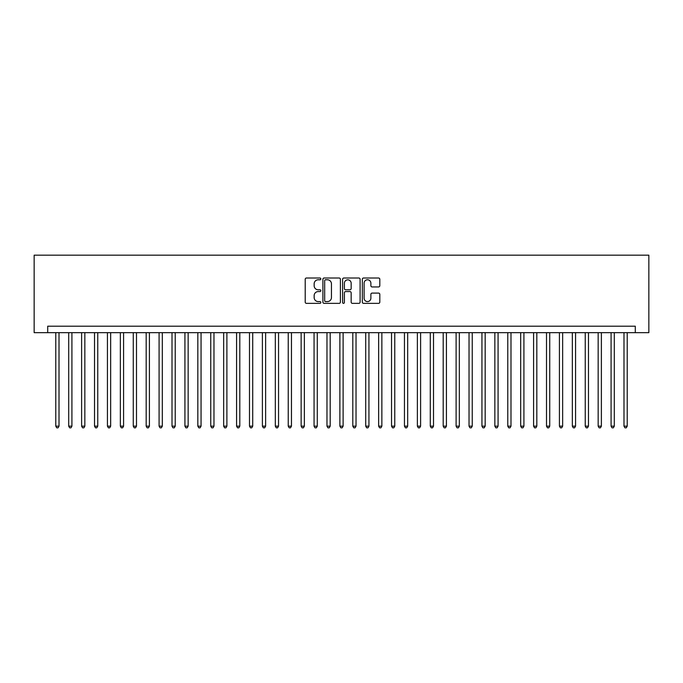 <?xml version="1.0" encoding="UTF-8"?>
<svg xmlns="http://www.w3.org/2000/svg" width="683" height="683" viewBox="0 0 683 683"><rect width="100%" height="100%" fill="white"/><g stroke="black" fill="none" stroke-linecap="round" stroke-linejoin="round"><path stroke-width="1.02" d="M320.839 278.895A0.888 0.888 0 0 0 319.951 278.007L306.479 278.007A1.264 1.264 0 0 0 305.216 279.279L305.216 302.091A1.264 1.264 0 0 0 306.479 303.363L319.951 303.363A0.888 0.888 0 0 0 320.839 302.475A0.888 0.888 0 0 0 319.951 301.587L318.21 301.587A4.055 4.055 0 0 1 314.154 297.532L314.154 295.628A4.055 4.055 0 0 1 318.21 291.573L319.951 291.573A0.888 0.888 0 0 0 320.839 290.685A0.888 0.888 0 0 0 319.951 289.797L318.21 289.797A4.055 4.055 0 0 1 314.154 285.742L314.154 283.838A4.055 4.055 0 0 1 318.21 279.782L319.951 279.782A0.888 0.888 0 0 0 320.839 278.895M378.544 286.945A1.264 1.264 0 0 0 379.816 285.673L379.816 279.279A1.264 1.264 0 0 0 378.544 278.007L363.587 278.007A1.264 1.264 0 0 0 362.323 279.279L362.323 302.091A1.264 1.264 0 0 0 363.587 303.363L378.544 303.363A1.264 1.264 0 0 0 379.816 302.091L379.816 294.356A1.264 1.264 0 0 0 378.544 293.092L372.141 293.092A1.264 1.264 0 0 0 370.878 294.356L370.878 298.198A3.389 3.389 0 0 1 367.488 301.587A3.389 3.389 0 0 1 364.099 298.198L364.099 283.172A3.389 3.389 0 0 1 367.488 279.782A3.389 3.389 0 0 1 370.878 283.172L370.878 285.673A1.264 1.264 0 0 0 372.141 286.945L378.544 286.945M635.292 332.655L648.85 332.655L648.85 255.169L34.15 255.169L34.15 332.655L635.292 332.655L635.292 326.201L47.708 326.201L47.708 332.655M340.39 279.279A1.264 1.264 0 0 0 339.127 278.007L324.169 278.007A1.264 1.264 0 0 0 322.897 279.279L322.897 302.091A1.264 1.264 0 0 0 324.169 303.363L339.127 303.363A1.264 1.264 0 0 0 340.39 302.091L340.39 279.279M343.873 278.007L358.831 278.007A1.264 1.264 0 0 1 360.103 279.279L360.103 302.091A1.264 1.264 0 0 1 358.831 303.363L352.437 303.363A1.264 1.264 0 0 1 351.164 302.091L351.164 292.836A1.264 1.264 0 0 0 349.901 291.573L345.649 291.573A1.264 1.264 0 0 0 344.386 292.836L344.386 302.475A0.888 0.888 0 0 1 343.498 303.363A0.888 0.888 0 0 1 342.61 302.475L342.61 279.279A1.264 1.264 0 0 1 343.873 278.007M325.56 279.782A0.888 0.888 0 0 0 324.673 280.67L324.673 300.699A0.888 0.888 0 0 0 325.56 301.587L327.396 301.587A4.055 4.055 0 0 0 331.451 297.532L331.451 283.838A4.055 4.055 0 0 0 327.396 279.782L325.56 279.782M351.164 283.24A3.389 3.389 0 0 0 347.775 279.842A3.389 3.389 0 0 0 344.386 283.24L344.386 288.525A1.264 1.264 0 0 0 345.649 289.797L349.901 289.797A1.264 1.264 0 0 0 351.164 288.525L351.164 283.24M55.784 332.655L55.784 426.149L59.011 426.149L59.011 332.655M59.011 426.149L58.038 427.831L56.749 427.831L55.784 426.149M68.693 332.655L68.693 426.149L71.92 426.149L71.92 332.655M71.92 426.149L70.955 427.831L69.666 427.831L68.693 426.149M81.61 332.655L81.61 426.149L84.837 426.149L84.837 332.655M84.837 426.149L83.872 427.831L82.575 427.831L81.61 426.149M94.519 332.655L94.519 426.149L97.754 426.149L97.754 332.655M97.754 426.149L96.781 427.831L95.492 427.831L94.519 426.149M107.436 332.655L107.436 426.149L110.663 426.149L110.663 332.655M110.663 426.149L109.698 427.831L108.401 427.831L107.436 426.149M120.353 332.655L120.353 426.149L123.58 426.149L123.58 332.655M123.58 426.149L122.607 427.831L121.318 427.831L120.353 426.149M133.262 332.655L133.262 426.149L136.489 426.149L136.489 332.655M136.489 426.149L135.524 427.831L134.235 427.831L133.262 426.149M146.179 332.655L146.179 426.149L149.406 426.149L149.406 332.655M149.406 426.149L148.442 427.831L147.144 427.831L146.179 426.149M159.088 332.655L159.088 426.149L162.323 426.149L162.323 332.655M162.323 426.149L161.35 427.831L160.061 427.831L159.088 426.149M172.005 332.655L172.005 426.149L175.232 426.149L175.232 332.655M175.232 426.149L174.267 427.831L172.978 427.831L172.005 426.149M184.922 332.655L184.922 426.149L188.149 426.149L188.149 332.655M188.149 426.149L187.176 427.831L185.887 427.831L184.922 426.149M197.831 332.655L197.831 426.149L201.058 426.149L201.058 332.655M201.058 426.149L200.093 427.831L198.804 427.831L197.831 426.149M210.748 332.655L210.748 426.149L213.975 426.149L213.975 332.655M213.975 426.149L213.011 427.831L211.713 427.831L210.748 426.149M223.657 332.655L223.657 426.149L226.893 426.149L226.893 332.655M226.893 426.149L225.919 427.831L224.63 427.831L223.657 426.149M236.574 332.655L236.574 426.149L239.801 426.149L239.801 332.655M239.801 426.149L238.837 427.831L237.547 427.831L236.574 426.149M249.491 332.655L249.491 426.149L252.719 426.149L252.719 332.655M252.719 426.149L251.745 427.831L250.456 427.831L249.491 426.149M262.4 332.655L262.4 426.149L265.627 426.149L265.627 332.655M265.627 426.149L264.663 427.831L263.373 427.831L262.4 426.149M275.317 332.655L275.317 426.149L278.544 426.149L278.544 332.655M278.544 426.149L277.58 427.831L276.282 427.831L275.317 426.149M288.235 332.655L288.235 426.149L291.462 426.149L291.462 332.655M291.462 426.149L290.488 427.831L289.199 427.831L288.235 426.149M301.143 332.655L301.143 426.149L304.37 426.149L304.37 332.655M304.37 426.149L303.406 427.831L302.117 427.831L301.143 426.149M314.06 332.655L314.06 426.149L317.288 426.149L317.288 332.655M317.288 426.149L316.314 427.831L315.025 427.831L314.06 426.149M326.969 332.655L326.969 426.149L330.196 426.149L330.196 332.655M330.196 426.149L329.232 427.831L327.942 427.831L326.969 426.149M339.886 332.655L339.886 426.149L343.114 426.149L343.114 332.655M343.114 426.149L342.149 427.831L340.851 427.831L339.886 426.149M352.804 332.655L352.804 426.149L356.031 426.149L356.031 332.655M356.031 426.149L355.058 427.831L353.768 427.831L352.804 426.149M365.712 332.655L365.712 426.149L368.94 426.149L368.94 332.655M368.94 426.149L367.975 427.831L366.686 427.831L365.712 426.149M378.63 332.655L378.63 426.149L381.857 426.149L381.857 332.655M381.857 426.149L380.883 427.831L379.594 427.831L378.63 426.149M391.538 332.655L391.538 426.149L394.765 426.149L394.765 332.655M394.765 426.149L393.801 427.831L392.512 427.831L391.538 426.149M404.456 332.655L404.456 426.149L407.683 426.149L407.683 332.655M407.683 426.149L406.718 427.831L405.42 427.831L404.456 426.149M417.373 332.655L417.373 426.149L420.6 426.149L420.6 332.655M420.6 426.149L419.627 427.831L418.337 427.831L417.373 426.149M430.281 332.655L430.281 426.149L433.509 426.149L433.509 332.655M433.509 426.149L432.544 427.831L431.255 427.831L430.281 426.149M443.199 332.655L443.199 426.149L446.426 426.149L446.426 332.655M446.426 426.149L445.453 427.831L444.163 427.831L443.199 426.149M456.107 332.655L456.107 426.149L459.343 426.149L459.343 332.655M459.343 426.149L458.37 427.831L457.081 427.831L456.107 426.149M469.025 332.655L469.025 426.149L472.252 426.149L472.252 332.655M472.252 426.149L471.287 427.831L469.989 427.831L469.025 426.149M481.942 332.655L481.942 426.149L485.169 426.149L485.169 332.655M485.169 426.149L484.196 427.831L482.907 427.831L481.942 426.149M494.851 332.655L494.851 426.149L498.078 426.149L498.078 332.655M498.078 426.149L497.113 427.831L495.824 427.831L494.851 426.149M507.768 332.655L507.768 426.149L510.995 426.149L510.995 332.655M510.995 426.149L510.022 427.831L508.733 427.831L507.768 426.149M520.677 332.655L520.677 426.149L523.912 426.149L523.912 332.655M523.912 426.149L522.939 427.831L521.65 427.831L520.677 426.149M533.594 332.655L533.594 426.149L536.821 426.149L536.821 332.655M536.821 426.149L535.856 427.831L534.558 427.831L533.594 426.149M546.511 332.655L546.511 426.149L549.738 426.149L549.738 332.655M549.738 426.149L548.765 427.831L547.476 427.831L546.511 426.149M559.42 332.655L559.42 426.149L562.647 426.149L562.647 332.655M562.647 426.149L561.682 427.831L560.393 427.831L559.42 426.149M572.337 332.655L572.337 426.149L575.564 426.149L575.564 332.655M575.564 426.149L574.599 427.831L573.302 427.831L572.337 426.149M585.246 332.655L585.246 426.149L588.481 426.149L588.481 332.655M588.481 426.149L587.508 427.831L586.219 427.831L585.246 426.149M598.163 332.655L598.163 426.149L601.39 426.149L601.39 332.655M601.39 426.149L600.425 427.831L599.128 427.831L598.163 426.149M611.08 332.655L611.08 426.149L614.307 426.149L614.307 332.655M614.307 426.149L613.334 427.831L612.045 427.831L611.08 426.149M623.989 332.655L623.989 426.149L627.216 426.149L627.216 332.655M627.216 426.149L626.251 427.831L624.962 427.831L623.989 426.149"/></g></svg>
